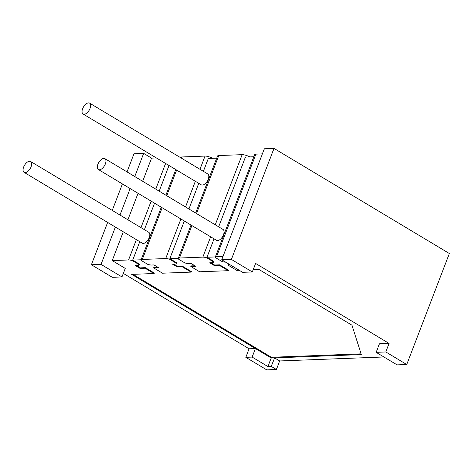 <?xml version="1.0" encoding="UTF-8"?>
<svg xmlns="http://www.w3.org/2000/svg" width="473" height="473" viewBox="0 0 473 473"><rect width="100%" height="100%" fill="white"/><g stroke="black" fill="none" stroke-linecap="round" stroke-linejoin="round"><path stroke-width="0.71" d="M249.809 156.9A6.338 1.738 -159 0 0 242.17 154.659L218.774 155.552L196.508 213.554M195.639 213.033L217.509 156.072A6.338 1.738 21 0 1 218.774 155.552M212.679 158.319A6.338 1.738 -159 0 0 205.034 156.078L181.638 156.977L181.23 158.047M180.355 157.527L180.373 157.491A6.338 1.738 21 0 1 181.638 156.977M134.764 176.547L143.65 153.382L151.561 158.124L156.38 157.941M143.65 153.382L133.995 153.755L127.03 171.912M406.739 364.512L385.808 351.965L376.153 352.338L397.084 364.884L406.739 364.512L449.35 253.504L273.997 148.404L264.342 148.77L221.731 259.778L242.661 272.324L252.316 271.957L231.386 259.411L221.731 259.778M225.739 262.184A6.338 1.738 21 0 1 221.949 261.48L215.304 257.501A6.338 1.738 21 0 1 215.31 257.123L254.64 154.653A6.338 1.738 21 0 1 255.911 154.133L262.379 153.891M203.378 171.327L208.309 158.485L216.705 158.165M218.662 226.833L245.446 157.066L253.835 156.746M176.269 263.609L176.488 263.041A6.338 1.738 -159 0 0 176.494 262.657L176.275 263.23A6.338 1.738 -159 0 1 176.269 263.609A6.338 1.738 -159 0 1 175.004 264.123L172.592 264.218L177.239 267.003L182.253 266.813L191.092 272.111L162.499 273.205L153.66 267.907L158.674 267.712L154.021 264.927L151.608 265.022A6.338 1.738 -159 0 1 147.677 264.324L141.037 260.339A6.338 1.738 -159 0 1 141.037 259.961L161.281 207.221M178.244 258.359L169.848 258.678L169.63 259.245A6.338 1.738 -159 0 0 165.698 258.548L180.893 218.975M176.494 262.657L169.848 258.678L184.304 221.021M188.916 209.007L198.766 183.347M215.381 256.94L206.985 257.259L213.625 261.238L213.406 261.811A6.338 1.738 -159 0 1 213.406 262.19A6.338 1.738 -159 0 1 212.141 262.704L209.722 262.799L214.375 265.584L214.594 265.016L219.608 264.827L228.713 270.284L228.228 270.692L199.63 271.786L190.796 266.488L191.015 265.921L194.929 265.767M213.406 262.19L213.625 261.622A6.338 1.738 -159 0 0 213.625 261.238M210.822 262.757L214.594 265.016M173.686 264.176L177.458 266.435L182.472 266.246L191.577 271.703L191.092 272.111M157.793 267.186L153.879 267.34L153.66 267.907M141.108 259.778L132.712 260.097L139.358 264.082A6.338 1.738 -159 0 1 139.352 264.46L139.133 265.028A6.338 1.738 -159 0 0 139.139 264.649L139.358 264.082M136.555 265.595L140.321 267.854L145.335 267.665L154.44 273.122L153.956 273.53L131.677 274.381L271.212 358.02L271.378 357.281L361.118 353.851M132.99 274.334L271.378 357.281M229.517 264.448L228.146 264.496L227.927 265.069L236.766 270.367L239.232 270.272M191.896 225.574L179.438 258.022L202.834 257.129A6.338 1.738 -159 0 1 206.766 257.826L214.05 238.853M98.372 169.517L216.516 240.331A6.338 3.287 -59.1 0 0 223.487 234.75A6.338 3.287 -59.1 0 0 223.037 229.452L104.894 158.644A6.338 3.287 -59.1 0 0 97.923 164.226A6.338 3.287 -59.1 0 0 98.372 169.517A6.338 3.287 -59.1 0 0 105.349 163.942A6.338 3.287 -59.1 0 0 104.894 158.644M214.375 265.584L219.389 265.394L219.608 264.827M219.389 265.394L228.228 270.692M179.438 258.022A6.338 1.738 -159 0 0 178.173 258.542A6.338 1.738 -159 0 0 178.173 258.92L184.813 262.899A6.338 1.738 -159 0 0 188.745 263.597L191.157 263.508L195.81 266.293L190.796 266.488M123.329 273.406L249.088 348.778L255.396 348.542L252.121 357.08L267.937 366.557L271.212 358.02L274.553 357.89L279.673 360.958L383.887 356.973M376.153 352.338L379.429 343.8L389.084 343.428L255.591 263.42L252.316 271.957M215.31 257.123A6.338 1.738 21 0 1 216.575 256.603L223.043 256.354M230.392 264.975L227.927 265.069M252.121 357.08L245.806 357.322L266.737 369.862L276.392 369.496L271.277 366.427L274.553 357.89L361.348 354.573L351.947 325.193L259.05 269.515L253.167 269.74M139.133 265.028A6.338 1.738 -159 0 1 137.868 265.542L135.455 265.637L140.103 268.428L145.116 268.232L153.956 273.53M139.777 241.691L132.493 260.664L139.139 264.649M132.493 260.664A6.338 1.738 -159 0 0 128.567 259.967L136.366 239.645M121.969 276.942L101.039 264.395L91.384 264.762L112.314 277.308L121.969 276.942L125.25 268.398L112.225 260.593L128.567 259.967M169.63 259.245L176.275 263.23M162.15 207.748L142.308 259.446L165.698 258.548M142.308 259.446A6.338 1.738 -159 0 0 141.037 259.961M206.766 257.826L213.406 261.811M112.225 260.593L123.276 231.8M127.893 219.785L138.057 193.303M142.669 181.283L151.561 158.124M182.253 266.813L182.472 266.246M177.239 267.003L177.458 266.435M145.116 268.232L145.335 267.665M140.103 268.428L140.321 267.854M144.389 229.671L154.559 203.195M159.17 191.175L169.021 165.515M24.105 172.361L142.249 243.169A6.338 3.287 -59.1 0 0 149.22 237.588A6.338 3.287 -59.1 0 0 148.764 232.296L30.621 161.482A6.338 3.287 -59.1 0 0 23.65 167.064A6.338 3.287 -59.1 0 0 24.105 172.361A6.338 3.287 -59.1 0 0 31.076 166.78A6.338 3.287 -59.1 0 0 30.621 161.482M82.639 108.713A6.338 3.287 -59.1 0 0 83.088 114.011A6.338 3.287 -59.1 0 0 90.065 108.429A6.338 3.287 -59.1 0 0 89.61 103.138A6.338 3.287 -59.1 0 0 82.639 108.713M83.094 114.011L201.232 184.825A6.338 3.287 -59.1 0 0 208.209 179.243A6.338 3.287 -59.1 0 0 207.753 173.946L89.61 103.138M267.937 366.557L271.277 366.427M101.039 264.395L115.371 227.064M119.982 215.044L130.146 188.561M122.412 183.926L112.249 210.408M107.637 222.428L91.384 264.762M273.997 148.404L231.386 259.411M245.806 357.322L249.088 348.778M276.392 369.496L279.673 360.958M385.808 351.965L389.084 343.428M185.505 206.961L195.355 181.301M199.967 169.281L205.034 156.078M202.834 257.129L210.639 236.807M215.25 224.787L242.17 154.659M255.911 154.133L216.575 256.603M176.612 170.067L166.762 195.727M140.978 227.625L151.147 201.149M155.759 189.129L165.609 163.469M178.173 258.542L191.027 225.053M165.893 195.207L175.743 169.547"/></g></svg>
